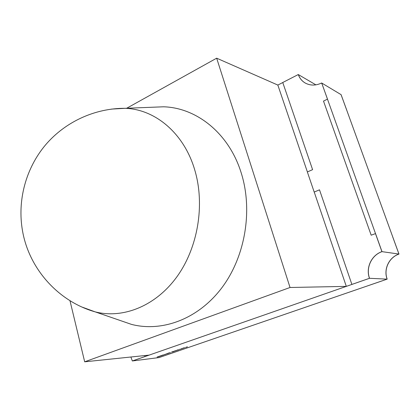 <?xml version="1.0" encoding="UTF-8"?>
<svg xmlns="http://www.w3.org/2000/svg" width="420" height="420" viewBox="0 0 420 420"><rect width="100%" height="100%" fill="white"/><g stroke="black" fill="none" stroke-linecap="round" stroke-linejoin="round"><path stroke-width="0.63" d="M346.689 109.982L341.061 94.631L346.663 109.993M369.542 278.297L369.469 278.297C365.584 267.818 371.401 255.245 381.917 251.638L381.99 251.648C371.474 255.255 365.657 267.829 369.542 278.297L351.887 284.424L319.499 189.819L314.192 192.066L307.351 171.959L312.596 169.654L282.755 82.498L298.279 74.545C299.612 78.251 301.917 81.07 305.193 83.002C310.28 85.743 315.777 85.738 321.673 82.992L327.521 99.178L321.673 82.992M305.235 83.029C301.98 81.097 299.691 78.288 298.363 74.597L298.279 74.545M327.437 99.13L323.573 101.089M381.99 251.648L375.538 233.588L371.175 235.19L323.489 101.047M381.917 251.638L375.464 233.572M351.887 284.424L369.469 278.297M159.028 357.578L171.392 353.346L159.028 357.578M398.937 254.053L392.758 237.032L398.937 254.053C388.92 257.434 383.392 269.272 387.119 279.137L370.356 284.902L387.119 279.137M399 254.063C388.988 257.439 383.46 269.278 387.182 279.143M183.089 348.201L184.684 347.713L183.062 348.112M181.351 348.905L181.057 348.973L181.346 348.873M178.82 349.776L177.361 349.986L178.82 349.776M176.453 350.595L175.361 350.758L176.453 350.595M175.644 350.868L174.552 351.036L175.644 350.868M171.675 352.023L173.397 351.687L171.675 352.023M169.948 352.837L168.851 353.005L169.948 352.837M168.667 353.272L167.191 353.493L168.667 353.272M166.042 354.023L167.297 353.729L166.026 353.976M164.708 354.643L164.414 354.706L164.703 354.611M160.718 356.018L159.185 356.339L161.259 355.619L161.627 355.703L160.718 356.018M369.506 278.297L132.389 360.953L159.08 357.572L387.151 279.143L369.506 278.297C365.62 267.824 371.438 255.25 381.953 251.643L321.715 83.018L341.098 94.658L398.969 254.058C388.957 257.434 383.429 269.272 387.151 279.143M158.629 356.738L157.096 357.058L159.164 356.344L159.537 356.423L158.629 356.738M162.813 355.294L161.285 355.614L163.364 354.895L163.727 354.979L162.813 355.294M165.811 354.265L164.252 354.59L165.805 354.239M168 353.509L167.706 353.572L167.99 353.477M168.735 353L168.457 353.062L168.73 352.968M170.525 352.632L169.428 352.805L170.525 352.632M173.717 351.477L172.426 351.687L174.725 351.083L173.722 351.53M175.25 350.753L174.967 350.816L175.24 350.721M176.6 350.327L178.316 349.991L176.6 350.327M179.277 349.409L180.611 349.156L179.277 349.409M181.367 348.794L183.052 348.274L181.34 348.705M185.514 347.466L187.446 346.799L185.514 347.466M307.382 171.943L277.835 85.066L282.77 82.535M315.887 84.856L298.321 74.571C299.649 78.267 301.949 81.086 305.214 83.013M381.953 251.643L398.969 254.058M172.699 351.781L171.502 352.144L172.688 351.745M173.434 351.53L174.662 351.157L173.434 351.53M177.623 350.081L176.421 350.448L177.613 350.044M184.37 347.76L183.152 348.128L184.364 347.729M111.562 109.09L125.139 108.313C154.975 109.205 183.96 133.04 194.733 169.911C205.233 204.86 197.883 248.136 176.578 277.237C155.237 306.364 122.766 318.932 95.162 311.866L82.378 307.199M151.205 107.284L163.537 106.796C196.518 107.693 228.931 133.187 241.19 172.851C253.129 210.441 245.175 257.029 221.592 288.115C197.967 319.242 161.984 332.294 131.486 324.387L119.816 320.366M126.704 108.25L216.662 58.186L290.036 287.49L84.683 361.814L69.972 300.668M84.683 361.814L149.184 355.1L346.311 286.382L314.233 192.077M277.835 85.066L216.662 58.186M346.311 286.382L290.036 287.49M144.968 356.559L132.332 360.964L145.078 356.543L144.711 355.567M132.332 360.964L130.883 357.005M163.537 106.796L125.134 108.313C95.23 108.108 65.368 121.616 45.544 144.895C25.851 168.278 17.168 200.466 22.486 230.68C29.043 269.084 58.653 301.586 95.162 311.866M95.151 311.861L131.486 324.387"/></g></svg>

